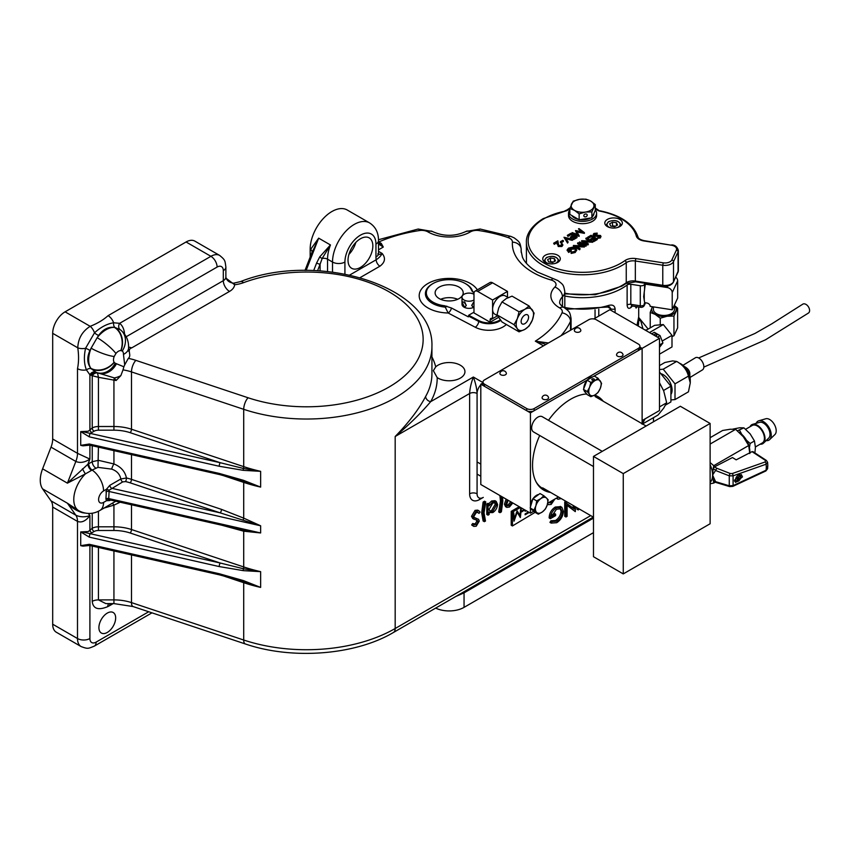 <?xml version="1.0" encoding="UTF-8"?>
<svg xmlns="http://www.w3.org/2000/svg" width="852" height="852" viewBox="0 0 852 852"><rect width="100%" height="100%" fill="white"/><g stroke="black" fill="none" stroke-linecap="round" stroke-linejoin="round"><path stroke-width="1.28" d="M473.978 294.281A7.018 4.058 0 0 0 466.321 293.407A7.018 4.058 0 0 0 461.997 297.146L461.997 304.313A7.018 4.058 0 0 0 464.052 307.178A7.018 4.058 0 0 0 473.978 307.178M459.09 287.113A14.037 8.105 0 0 0 443.785 285.356A14.037 8.105 0 0 0 435.116 292.854A14.037 8.105 0 0 0 439.227 298.583A14.037 8.105 0 0 0 454.531 300.341A14.037 8.105 0 0 0 463.2 292.854A14.037 8.105 0 0 0 459.09 287.113M457.662 299.297A14.037 8.105 0 0 0 440.654 299.297M437.193 377.606L433.359 370.684L435.734 366.85A15.794 9.116 0 0 1 460.325 365.21A15.794 9.116 0 0 1 464.947 371.664A15.794 9.116 0 0 1 455.202 380.088A15.794 9.116 0 0 1 437.992 378.107A15.794 9.116 0 0 1 437.193 377.606A130.739 75.487 180 0 1 430.654 401.686C421.122 412.943 409.29 424.552 395.179 436.501C408.896 422.4 419.046 409.045 425.649 396.436A125.478 72.441 0 0 0 431.932 373.804L431.932 346.583A125.478 72.441 180 0 1 243.715 409.322L243.715 466.64A125.478 72.441 0 0 0 260.637 471.337L243.374 470.347L219.22 466.257A2.631 0.788 -77.2 0 1 220.178 462.7L243.363 468.44L260.637 471.337L260.637 487.099L240.115 480.177L219.603 474.575A2.631 0.788 -77.2 0 1 219.22 473.424L243.374 480.283L260.637 487.099A125.478 72.441 180 0 1 243.715 482.402L243.715 518.133L260.637 525.79L220.178 512.851A2.631 1.076 108.4 0 0 221.499 509.379L243.715 518.133A2.631 0.82 115.8 0 1 243.097 519.901M360.428 267.421A17.551 10.128 120 0 0 371.898 251.947A17.551 10.128 120 0 0 369.204 237.889A17.551 10.128 120 0 0 360.428 238.762A17.551 10.128 120 0 0 348.969 254.226A17.551 10.128 120 0 0 351.652 268.284A17.551 10.128 120 0 0 360.428 267.421M348.915 254.418A17.551 10.128 120 0 0 355.817 242.447M107.277 632.45A11.843 6.837 120 0 0 115.02 622.013A11.843 6.837 120 0 0 113.209 612.513A11.843 6.837 120 0 0 107.277 613.099A11.843 6.837 120 0 0 99.546 623.536A11.843 6.837 120 0 0 101.356 633.036A11.843 6.837 120 0 0 107.277 632.45M219.22 466.257L89.311 436.852L80.716 431.613L88.31 431.229L92.229 427.992L92.229 375.721L91.196 375.253A29.831 17.221 -60 0 1 89.907 374.827L86.425 369.896C84.05 363.825 83.762 356.637 85.551 348.319L94.508 332.812C100.717 327.147 107.086 323.803 113.635 322.77A5.261 3.27 -77.8 0 0 115.02 327.509L114.402 327.392C108.279 326.646 103.017 329.33 98.63 335.443L97.16 337.69A24.57 14.186 -60 0 1 106.042 329.745A24.57 14.186 -60 0 1 114.402 327.392A17.551 13.76 93.2 0 1 120.835 350.566A7.018 4.058 120 0 0 118.449 351.237A7.018 4.058 120 0 0 115.915 353.505L114.189 356.509A7.018 4.058 120 0 0 114.104 362.238L115.212 363.25A7.082 4.09 120 0 0 115.51 363.357L123.87 366.786L124.701 364.848L123.455 354.421A7.082 4.09 120 0 0 122.273 351.024L120.835 350.566M506.333 324.484A20.182 11.651 180 0 1 475.278 327.253L448.163 313.003L444.574 305.751L451.496 308.019L468.355 316.869L468.675 315.251L478.93 320.65A14.761 8.52 0 0 0 500.145 319.841M473.989 293.216L471.507 290.202A22.812 13.174 0 0 0 465.288 283.535A22.812 13.174 0 0 0 433.029 283.535A22.812 13.174 0 0 0 433.029 302.162A22.812 13.174 0 0 0 444.574 305.751M465.959 283.918L465.288 283.535L465.959 283.918A23.75 13.717 0 0 1 472.658 291.608A5.261 1.299 -37.4 0 1 472.189 291.49M524.757 509.879L521.893 511.807L521.893 510.923L524.236 509.571M520.508 507.43L512.446 512.084L512.446 525.95L535.12 512.34M529.198 512.446L525.109 514.8L525.109 513.916L528.432 511.999M526.142 510.678L525.109 511.275L525.375 510.241M519.965 515.375L520.678 508.761L521.349 508.378L520.37 517.537L517.196 512.318L514.033 521.2L513.042 513.17L513.713 512.787L514.427 518.559L517.111 510.817L519.965 515.375L517.036 511.051M593.482 532.649L464.052 607.369A21.055 12.162 180 0 1 435.66 608.104M638.638 322.226A56.083 32.376 0 0 0 638.467 320.054M638.691 317.924L640.811 321.055L642.972 328.808M646.924 329.777L645.145 330.065M311.044 254.833A5.261 3.035 0 0 0 310.171 254.173L310.171 249.146A30.715 17.732 -60 0 1 323.579 218.24A30.715 17.732 -60 0 1 347.243 210.007L369.587 222.905C375.54 226.76 378.512 232.639 378.512 240.552A8.776 5.069 180 0 1 375.945 244.13A21.939 12.663 120 0 0 360.428 235.173A21.939 12.663 120 0 0 344.922 262.043L344.922 274.024M312.098 252.096A5.261 3.6 11.6 0 0 310.618 249.402L318.669 238.155L311.576 253.64M471.507 290.202L474.042 292.768M477.333 289.84A29.958 17.296 180 0 0 470.336 283.482A29.958 17.296 180 0 0 427.97 283.482A29.958 17.296 180 0 0 427.97 307.945A29.958 17.296 180 0 0 448.163 313.003A5.261 2.897 117.7 0 0 451.496 308.019M432.699 283.727A23.75 13.717 0 0 0 432.358 283.918A23.75 13.717 0 0 0 432.358 303.312A23.75 13.717 0 0 0 445.671 307.178A5.261 1.044 138.8 0 0 446.799 306.145M52.686 624.207L77.5 638.531A17.551 10.128 -60 0 0 81.132 646.572L56.317 632.237A17.551 10.128 -60 0 1 52.686 624.207L52.686 507.068A17.551 10.128 120 0 0 51.024 500.869L42.6 488.888A24.57 14.186 -60 0 1 42.6 468.824L51.024 447.13A17.551 10.128 120 0 0 52.686 439.004L52.686 333.324A17.551 10.128 -60 0 1 65.093 311.832L186.077 241.979A17.551 10.128 -60 0 1 194.852 241.116L219.678 255.44A17.551 10.128 -60 0 0 210.902 256.314L186.077 241.979M95.743 372.154A17.551 14.282 -68.1 0 0 96.244 372.367L91.217 368.735A5.261 3.27 137.8 0 0 86.425 369.896A8.776 5.069 180 0 1 77.5 368.66C78.81 362.398 78.895 355.454 77.777 347.818C78.171 338.478 82.303 331.311 90.184 326.327C97.362 323.483 103.337 319.926 108.097 315.655L210.902 256.314A8.776 5.069 -120 0 1 217.1 267.059L119.642 323.323A5.261 4.281 -51.9 0 0 120.068 329.575M84.88 513.064L82.506 512.702C76.882 511.062 71.856 507.898 67.414 503.212L78.863 510.795A24.57 14.186 -60 0 1 85.434 473.872L67.414 483.159L87.916 464.223A5.261 2.929 -121.7 0 0 91.484 470.421L85.434 473.872A5.261 0.724 -118.8 0 1 82.506 468.781M464.052 607.369L464.052 592.854L455.735 596.506M378.512 241.819L381.281 243.406L383.293 247.048L378.512 244.013M378.554 254.194A8.776 5.069 120 0 0 382.143 253.449C385.828 258.081 385.083 262.331 379.917 266.197A5.261 3.035 60 0 1 376.19 259.753C379.065 257.858 381.046 255.76 382.143 253.449L378.512 251.351M502.542 497.046L502.818 500.987L501.381 511.85L499.954 512.68L498.708 511.967L500.465 501.093L499.9 495.523M507.015 505.215L508.25 504.81L510.71 501.775M512.808 502.978L509.432 507.025L506.802 507.377L505.566 506.663L504.437 504.214L506.141 499.123M551.18 523.096L552.139 521.499L556.793 521.2C560.073 519.028 561.915 515.961 562.32 512.009L560.776 508.74L556.441 509.283L551.5 516.536L555.632 514.15L555.632 515.62L550.381 518.655C550.552 513.969 552.607 510.337 556.537 507.76L561.905 507.355L563.428 511.306C563.044 516.205 560.818 519.997 556.761 522.691L551.18 523.096L549.945 522.382L550.893 520.785L555.557 520.487C558.837 518.304 560.669 515.247 561.074 511.296L560.115 508.474M551.872 514.896L554.396 513.437L555.632 514.15M550.381 518.655L549.146 517.931C549.316 513.255 551.361 509.624 555.291 507.036L560.669 506.642M573.172 508.058L573.172 505.481M575.526 506.844L575.292 511.626L567.091 505.353M575.292 511.626L567.091 505.076L567.091 516.355L565.973 517.004L564.738 516.28L564.738 501.956L574.408 509.049L574.408 506.195M579.339 509.049L578.231 509.922L576.985 509.208L576.985 507.685M488.026 515.162L486.78 514.448L486.78 503.969L487.898 503.33L489.133 504.043L489.133 505.854L492.839 501.721L496.194 501.391L497.568 504.448C497.27 507.92 495.683 510.636 492.807 512.584L489.133 512.584L489.133 514.523L488.026 515.162L488.026 504.693L489.133 504.043M488.686 503.788L491.593 501.008L494.959 500.678L496.194 501.391M483.116 520.966L481.689 512.904L483.116 502.041L484.554 501.221L485.789 501.935L484.042 512.798L485.48 521.041L484.362 521.68L483.116 520.966M479.016 513.383L478.11 512.478L476.289 512.563L473.861 516.397L474.308 517.547L478.579 519.315L479.271 521.094L476.215 526.206L473.776 526.387L472.903 525.684L473.914 524.225L476.343 524.662L478.153 521.797L477.344 520.423L472.775 518.612L471.507 516.301L475.054 510.38L477.684 510.124L478.92 510.838L480.07 512.052L479.016 513.383L477.461 512.265M474.798 517.899L478.579 519.315M473.776 526.387L471.667 524.97L472.668 523.511L475.096 523.948L476.918 521.083L476.098 519.699M561.202 498.58L557.985 499.272L556.335 498.207M519.273 506.706L511.211 511.36L511.211 525.237L512.446 525.95M114.2 362.388A17.551 13.866 -35.8 0 1 91.217 368.735L90.813 368.256A24.57 14.186 -60 0 1 91.111 348.18L89.897 350.566C86.797 357.414 87.106 363.303 90.813 368.256A17.551 13.76 -33.2 0 0 114.104 362.238M109.152 490.198L106.457 489.272L109.812 485.342A2.631 1.523 60 0 0 111.665 488.281L220.178 512.851L130.164 482.839A32.461 18.744 0 0 0 125.521 481.572L122.688 481.912L109.152 490.198L108.736 498.558L109.897 499.89L239.242 529.177L260.637 532.958L243.715 531.201L221.499 525.141M52.686 439.004L77.5 453.328L89.907 459.09L87.916 464.223A29.767 17.189 -60 0 1 88.672 463.776L92.229 461.72L98.427 460.325L113.934 463.946C120.877 466.758 125.052 471.444 126.458 477.993A35.102 20.267 180 0 1 131.485 479.378L131.485 454.627M120.175 502.222L113.934 505.14A5.261 1.427 66.5 0 0 112.198 503.362M128.599 347.062L131.772 347.85C126.224 349.629 132.22 355.188 128.332 358.373L124.701 364.848M116.117 380.503L98.427 377.308L98.427 426.511L113.934 426.511A35.102 20.267 180 0 1 131.485 429.227L131.485 371.909A35.102 20.267 0 0 0 123.007 369.885L120.856 375.625L116.117 380.503L114.317 377.905L98.204 373.027M51.024 500.869L75.839 515.194C80.077 517.153 84.774 517.302 89.907 515.641C85.775 521.041 81.632 522.968 77.5 521.403L52.686 507.068M124.573 334.08A29.831 17.221 -60 0 0 119.642 323.323L113.635 322.77A8.776 5.069 -120 0 0 108.097 315.655M98.63 335.443A5.261 1.96 -144.8 0 1 94.508 332.812A8.776 4.271 -113.2 0 0 90.184 326.327L65.093 311.832M89.897 350.566A5.261 1.96 -155.2 0 0 85.551 348.319A8.776 4.271 173.2 0 1 77.777 347.818L52.686 333.324M89.907 445.213L89.907 459.09C84.774 462.455 80.077 463.243 75.839 461.454L51.024 447.13M89.907 445.095L82.974 445.841L80.716 445.351L89.311 444.009L219.22 473.424M80.716 431.613L80.716 445.351M219.22 566.569A2.631 0.788 -77.2 0 1 220.178 563.002L243.363 568.742L260.637 571.649L243.374 570.648L219.22 566.569L89.311 537.154L80.716 531.914L88.31 531.542L92.229 528.304L92.229 513.213M89.907 545.397L82.974 546.143L80.716 545.663L89.311 544.311L219.22 573.726L243.374 580.585L260.637 587.411L240.115 580.478L219.603 574.887A2.631 0.788 -77.2 0 1 219.22 573.726M80.716 531.914L80.716 545.663M128.332 358.373A43.878 25.326 180 0 1 135.873 360.364L248.102 397.767A116.703 67.383 0 0 0 396.979 381.941A116.703 67.383 0 0 0 393.539 294.568A116.703 67.383 0 0 0 243.576 282.651A26.327 15.198 180 0 1 234.63 284.749L226.185 278.327C227.484 281.107 229.955 282.726 233.608 283.194L233.608 283.194A8.776 1.427 83.3 0 1 234.63 284.749A17.551 10.128 180 0 1 229.518 291.416L131.772 347.85M98.427 547.442L98.427 599.893L105.85 603.599L113.934 603.599L113.934 599.893A35.102 20.267 180 0 1 131.485 602.609L131.485 554.929M469.633 493.809A5.261 3.035 180 0 1 477.077 493.809A8.776 5.069 -60 0 0 478.899 497.834A8.776 5.069 -60 0 0 483.286 497.398L479.559 499.549A14.037 8.105 -60 0 1 469.633 493.809L469.633 393.507C469.867 388.597 471.113 383.102 473.35 377.031C475.597 383.102 476.843 388.597 477.077 393.507A8.776 5.069 -60 0 1 480.805 384.795M546.036 344.378L535.322 341.162L548.475 342.973M482.977 382.591L473.35 377.031L430.654 401.686A5.261 4.079 29.7 0 1 425.649 396.436M319.734 256.857L330.459 244.961L322.173 258.444L320.096 264.205A2.631 0.554 -158.8 0 1 316.625 262.98L319.734 256.857A2.631 0.916 -146.7 0 0 322.173 258.444A5.261 3.035 180 0 1 327.551 259.178L327.551 271.49M638.169 326.039A56.083 32.376 0 0 0 638.638 321.864A56.083 32.376 0 0 0 638.521 319.724L638.585 320.171M638.18 326.039L638.521 319.681M640.811 321.055A5.261 4.643 -20.6 0 1 638.574 319.276M82.974 431.762L220.178 462.7L130.164 432.688A32.461 18.744 0 0 0 113.934 430.185L98.427 430.185A6.145 3.546 0 0 0 94.082 431.218L91.771 432.56A2.631 1.523 -120 0 1 89.907 429.333L89.907 374.827A5.261 4.281 111.9 0 1 95.531 372.068M91.196 375.253A5.261 4.249 104.5 0 1 95.914 372.239M114.189 356.509A17.551 3.536 21.6 0 1 91.111 348.18L97.16 337.69A17.551 3.536 38.4 0 1 115.915 353.505M121.016 350.577A17.551 13.866 95.8 0 0 115.02 327.509L120.249 329.713A17.551 14.282 128.1 0 1 120.686 330.043L120.686 330.043A17.551 14.282 128.1 0 1 122.273 351.024M123.87 366.786L123.007 369.885M92.229 375.721L98.427 377.308L97.543 372.974A5.261 4.292 125.4 0 0 92.229 375.721M120.856 375.625A17.551 13.877 -36 0 1 114.317 377.905A8.776 0.543 -84.9 0 0 113.934 380.343L113.934 430.185M110.014 603.599A8.776 5.069 -120 0 0 109.727 605.602L107.725 606.656C98.225 610.543 93.06 608.786 92.229 601.374L92.229 546.036M122.688 481.912A2.631 1.523 60 0 1 120.846 478.973C119.844 474.159 116.788 470.879 111.687 469.122L97.98 467.365L92.101 470.048A24.516 14.154 120 0 0 91.484 470.421M110.025 499.922A2.631 1.523 -120 0 0 109.812 500.539L106.457 500.742L105.914 498.899L106.457 489.272L103.561 490.944A7.018 4.058 120 0 0 98.598 499.549A7.018 4.058 120 0 0 103.561 502.414A17.551 10.128 60 0 1 99.929 510.444L115.787 501.221M98.427 447.14L97.98 467.365M113.934 450.655L113.934 463.946A5.261 1.427 -66.5 0 0 111.687 469.122M109.812 485.342L120.846 478.973L126.458 477.993A2.631 0.767 102.4 0 1 125.521 481.572M98.491 373.123A17.551 14.25 -70.5 0 0 116.479 363.655M82.974 532.063L220.178 563.002L130.164 533.001A32.461 18.744 0 0 0 113.934 530.487L98.427 530.487A6.145 3.546 0 0 0 94.082 531.52L91.771 532.862A11.406 6.582 180 0 1 90.28 533.586A2.631 0.788 -77.2 0 0 89.311 537.154M89.311 544.311A2.631 0.788 -77.2 0 0 89.694 545.472L82.974 546.143M89.311 444.009A2.631 0.788 -77.2 0 0 89.694 445.159L82.974 445.841M89.311 436.852A2.631 0.788 -77.2 0 1 90.28 433.285A11.406 6.582 180 0 0 91.771 432.56M109.152 499.506A2.631 2.098 -38.5 0 0 106.457 500.742L103.561 502.414M378.512 249.817L383.293 247.048L378.512 242.053M419.482 230.551A8.776 1.821 81.4 0 0 418.162 229.039L432.369 231.478A8.776 5.091 120.3 0 0 432.369 231.478L432.454 231.52C443.647 236.6 454.808 236.59 465.938 231.478L480.145 229.039L510.891 236.409L514.246 237.91C519.518 242.032 519.965 241.851 521.2 249.093A17.551 10.128 180 0 1 521.179 249.508A61.419 35.464 0 0 0 521.136 250.935L522.414 257.07C524.012 261.074 527.441 265.057 532.702 269.008L537.303 272.001L557.858 280.542C563.161 284.685 563.587 284.504 564.812 291.725A17.551 10.128 180 0 1 562.458 296.794A21.055 12.162 0 0 0 559.636 302.875C559.711 304.068 561.159 305.602 563.992 307.465L564.067 307.508A8.776 5.037 119.7 0 0 564.067 307.508L564.13 307.54C569.487 311.757 569.828 311.459 571.085 318.723A17.551 10.128 180 0 1 570.51 321.3A8.776 6.933 -155.5 0 0 562.022 312.844A8.776 5.069 0 0 0 559.743 307.977A8.776 5.069 0 0 0 559.711 307.955A29.831 17.221 180 0 1 559.604 307.892A29.831 17.221 180 0 1 554.865 287.092A8.776 5.069 0 0 0 553.47 280.979A8.776 5.069 0 0 0 551.191 280.031A70.194 40.523 180 0 1 532.915 272.427A70.194 40.523 180 0 1 512.414 242.138A8.776 5.069 0 0 0 509.858 238.347A8.776 5.069 0 0 0 508.08 237.559A116.703 67.383 0 0 0 478.835 230.551A8.776 5.069 0 0 0 470.368 231.893A29.831 17.221 180 0 1 428.066 231.957A29.831 17.221 180 0 1 427.949 231.893A8.776 5.069 0 0 0 427.917 231.872A8.776 5.069 0 0 0 419.482 230.551A116.703 67.383 0 0 0 378.789 241.968A2.631 1.523 -60 0 1 378.544 242.085M381.281 243.406A2.631 1.523 -60 0 1 380.162 243.619M310.171 257.07L310.171 249.146M578.231 509.922L578.231 508.399M565.973 517.004L565.973 502.669L564.738 501.956M556.537 507.76L555.291 507.036M560.265 506.376L561.905 507.355M562.32 512.009L561.074 511.296M556.793 521.2L555.557 520.487M552.139 521.499L550.893 520.785M508.133 500.273L506.791 504.171L507.515 505.737L509.485 505.524L508.25 504.81M509.485 505.524L511.956 502.488M506.802 507.377L505.683 504.927L504.437 504.214M505.683 504.927L507.377 499.847M499.954 512.68L501.7 501.817L500.465 501.093M501.7 501.817L501.146 496.247M488.43 512.276L489.133 512.584M492.786 511.306L496.45 505.076L495.374 502.765L492.797 503.031L489.133 509.262L490.166 511.605L492.786 511.306L491.551 510.593L495.214 504.352L494.682 502.542M492.839 501.721L491.593 501.008M488.026 504.693L486.78 503.969M489.623 511.115L491.551 510.593M496.45 505.076L495.214 504.352M484.362 521.68L482.935 513.618L481.689 512.904M482.935 513.618L484.362 502.765L483.116 502.041M484.362 502.765L485.789 501.935M474.01 519.337L472.753 517.015L476.289 511.093L475.054 510.38M476.289 511.093L478.92 510.838M472.753 517.015L471.507 516.301M478.153 521.797L476.918 521.083M476.343 524.662L475.096 523.948M473.914 524.225L474.66 524.789M472.903 525.684L471.667 524.97M558.23 497.11L559.913 497.824M557.985 499.272L557.101 497.76M554.822 499.08L551.169 504.427L548.518 504.682L547.612 503.67M551.127 502.978L548.741 502.595L551.127 502.978L553.544 499.815M549.891 502.254L551.052 501.253M512.446 512.084L511.211 511.36M477.077 493.809L477.077 393.507A5.261 3.035 180 0 0 469.633 393.507L395.179 436.501L395.179 628.51L590.713 515.609M473.978 312.194L468.675 315.251M528.581 512.084L525.109 514.086M524.14 509.634L524.757 510.156M524.14 509.794L521.893 511.093M519.944 515.364L519.784 516.77M514.31 518.485L513.862 519.784M513.181 513.096L514.427 518.559M645.528 283.365A17.551 3.706 98.8 0 0 644.581 289.52L643.675 296.677L644.581 302.013A17.551 3.706 98.8 0 0 645.028 303.387L644.091 303.983M615.091 312.705L615.091 308.893C614.654 305.527 612.46 304.388 608.52 305.474A3.514 1.321 73.2 0 1 607.913 307.039L609.574 306.901L610.575 308.669L607.817 307.071M564.812 296.027A56.157 32.419 0 0 0 622.269 288.189A56.157 32.419 0 0 0 627.125 284.994A3.514 2.023 180 0 1 630.821 284.27L640.278 285.74A3.514 2.023 180 0 0 643.675 285.207A3.514 2.023 180 0 0 644.581 284.302L645.049 283.29M640.651 307.306L632.248 306.006L630.821 304.334L640.278 305.793A3.514 0.745 98.8 0 0 640.651 307.306A3.514 3.514 0 0 0 644.368 305.314L645.081 303.781M640.278 285.74L640.278 305.793A3.514 2.023 0 0 0 643.675 305.272A3.514 2.023 0 0 0 644.581 304.366A3.514 2.769 24.9 0 1 644.368 305.314M630.821 284.27L630.821 304.334A3.514 2.023 180 0 0 627.125 305.059C627.455 308.36 628.755 309.148 631.023 307.444A3.514 2.471 45.4 0 1 631.481 306.07M637.03 306.752L636.071 308.073L635.507 306.507M674.454 304.973L674.454 309.382A10.533 6.081 180 0 1 674.092 310.948A10.533 6.081 180 0 1 662.547 315.41A10.533 6.081 180 0 1 653.388 309.382L653.388 306.88M674.454 305.73A12.279 7.093 180 0 1 675.785 311.214A12.279 7.093 180 0 1 667.105 316.23A12.279 7.093 180 0 1 655.241 314.399L660.247 318.19L667.105 316.23L673.953 316.06L677.628 308.158L674.454 305.559M652.451 306.731L652.057 307.54A12.279 7.093 180 0 1 652.515 306.741M652.057 307.54A12.279 7.093 0 0 0 655.241 314.399L650.225 312.396L652.057 307.54M644.762 302.673L646.785 302.993A3.514 2.769 24.9 0 1 650.183 306.379L672.217 309.787L677.67 298.051L677.67 280.851L672.217 292.598A5.261 4.153 -155.1 0 0 667.127 287.507L667.872 285.921M672.217 309.787L672.217 292.598M645.379 284.142L667.127 287.507M644.25 300.713L644.25 291.757M675.742 277.188A5.261 4.153 24.9 0 1 677.67 280.851M677.628 308.158L677.628 327.86L673.953 335.763L672.121 336.455M660.247 324.665L660.247 318.19M673.953 335.763L673.953 316.06M650.225 327.882L650.225 312.396M616.465 222.766L617.519 225.035L614.633 226.707L610.703 226.089L609.649 223.82L612.524 222.159L616.465 222.766L616.465 225.652M615.495 226.206L611.661 226.238M612.524 225.737L612.524 222.159M615.389 226.259A3.525 2.034 0 0 0 614.494 226.046A3.525 2.034 0 0 0 611.779 226.259M554.418 258.593L555.472 260.861L552.586 262.522L548.656 261.915L547.602 259.647L550.477 257.986L554.418 258.593L554.418 261.468M553.459 262.022L549.615 262.065M550.477 261.564L550.477 257.986M553.342 262.086A3.525 2.034 0 0 0 552.447 261.862A3.525 2.034 0 0 0 549.732 262.086M619.787 226.579A8.776 5.069 0 0 0 622.354 223A8.776 5.069 0 0 0 616.933 218.314A8.776 5.069 0 0 0 607.38 219.411A8.776 5.069 0 0 0 604.803 223A8.776 5.069 0 0 0 610.224 227.676A8.776 5.069 0 0 0 619.787 226.579M557.74 262.405A8.776 5.069 0 0 0 560.307 258.816A8.776 5.069 0 0 0 554.886 254.141A8.776 5.069 0 0 0 545.333 255.238A8.776 5.069 0 0 0 542.756 258.816A8.776 5.069 0 0 0 548.177 263.502A8.776 5.069 0 0 0 557.74 262.405M584.397 232.649L576.666 231.233L579.115 235.695L572.086 232.585L577.709 234.492L575.611 230.551L582.331 231.84L578.455 228.911L579.009 228.592L584.397 232.649L584.397 233.363L577.123 232.032M579.2 235.642L579.115 236.409L572.086 233.299L572.086 232.585M577.155 234.257L575.483 230.626M581.053 231.595L578.455 228.911M577.017 237.623L573.524 239.636L572.885 238.56L575.824 236.856L573.918 235.759L573.918 236.473L570.978 238.166L570.339 237.09L573.279 235.386L570.893 234.012L570.893 234.726L567.954 236.419L567.315 235.344L570.819 233.32L577.017 236.899L577.017 237.623M575.207 237.218L573.918 236.473M572.661 235.748L570.893 234.726M572.885 239.295L565.334 238.006L568.156 242.021L567.56 242.362L563.981 237.271L572.885 239.295L572.288 240.349L565.93 238.858M568.156 242.021L567.56 243.086L563.981 237.271M563.417 241.435L561.031 242.809L560.392 242.437L560.392 241.723L562.789 240.349L563.417 241.435M561.851 244.95L561.351 243.747L561.905 243.427L562.799 244.641L561.958 246.505L558.23 246.516L557.155 242.66L554.269 244.322L553.64 243.235L557.847 240.807L558.742 245.451L561.34 245.397L561.351 243.747L561.34 245.397M562.725 244.993L561.958 246.505M597.199 233.118L594.589 233.789L594.43 235.099L600.522 235.493L600.436 237.218L597.731 237.559L599.861 236.813L599.989 235.834L593.865 235.418L593.205 234.47L593.961 233.427L597.199 233.118L596.986 234.321L594.589 234.513L594.43 235.823M601.022 236.675L600.522 235.493M600.522 236.217L600.436 237.932L597.731 238.283L597.731 237.559M599.861 237.527L599.989 236.547L593.865 236.132L593.269 234.822M597.273 239.572L593.769 241.595L593.141 240.509L596.081 238.816L594.174 237.708L594.174 238.422L591.224 240.126L590.596 239.039L593.535 237.346L591.15 235.961L591.15 236.686L588.21 238.379L587.571 237.293L591.075 235.28L597.273 238.858L597.273 239.572M595.463 239.167L594.174 238.422M592.917 237.697L591.15 236.686M592.662 241.521L583.567 241.137L588.444 243.96L587.891 244.279L581.682 240.701L590.777 241.073L585.899 238.262L586.453 237.942L592.662 241.521L592.662 242.234L584.919 241.925M588.444 243.96L587.891 244.993L581.682 241.414L581.682 240.701M589.414 241.01L585.899 238.975L585.899 238.262M586.293 245.909L585.739 246.239L579.541 242.65L579.541 241.936L586.293 245.195L586.293 245.909M584.387 246.303L575.292 245.909L580.169 248.731L579.616 249.05L573.407 245.472L582.502 245.855L577.624 243.033L578.188 242.713L584.387 246.303L584.387 247.016L576.644 246.697M580.169 248.731L579.616 249.774L573.407 246.185L573.407 245.472M581.139 245.781L577.624 243.757L577.624 243.033M576.57 250.243L575.164 252.522L571.159 253.427L571.181 252.181L574.546 251.425L575.739 249.806L574.706 248.337L574.706 249.05L569.115 249.221L568.018 250.36M575.686 250.147L574.706 249.05M574.706 248.337L569.115 248.496L567.964 250.009L568.561 251.031L570.627 249.838L571.266 250.914L568.635 252.437L567.208 250.211M571.266 250.2L568.635 251.713L567.155 249.86L568.529 248.102L572.395 247.229L575.238 247.996L576.612 249.881L575.164 252.522M575.164 251.809L571.159 252.714M568.635 251.713L568.635 252.437M569.115 248.496L569.115 249.221M579.616 249.05L579.616 249.774M584.27 246.366L584.27 247.08M586.293 245.195L585.739 246.239M585.739 245.514L579.541 241.936M587.891 244.279L587.891 244.993M592.545 241.585L592.545 242.309M591.15 235.961L588.21 237.665L588.21 238.379M588.21 237.665L587.571 237.293M594.174 237.708L591.224 239.412L591.224 240.126M591.224 239.412L590.596 239.039M597.273 238.858L593.769 240.882L593.769 241.595M593.769 240.882L593.141 240.509M593.865 235.418L593.865 236.132M597.327 235.727L597.327 236.451M598.775 235.61L598.775 236.323M600.436 237.218L600.436 237.932M594.43 235.099L594.589 234.513M596.986 233.608L596.986 234.321M561.958 245.781L558.23 245.802L557.155 241.936L554.269 243.608L554.269 244.322M554.269 243.608L553.64 243.235M557.155 241.936L557.155 242.66M558.23 245.802L558.23 246.516M563.417 240.711L561.031 242.096L561.031 242.809M561.031 242.096L560.392 241.723M567.56 242.362L567.56 243.086M572.288 239.636L572.288 240.349M570.893 234.012L567.954 235.706L567.954 236.419M567.954 235.706L567.315 235.344M573.918 235.759L570.978 237.452L570.978 238.166M570.978 237.452L570.339 237.09M577.017 236.899L573.524 238.922L573.524 239.636M573.524 238.922L572.885 238.56M579.115 235.695L579.115 236.409M584.312 232.692L584.312 233.405M569.839 209.858A14.037 8.105 0 0 0 568.518 213.288L568.518 215.577A14.037 8.105 0 0 0 572.629 221.307A14.037 8.105 0 0 0 587.933 223.064A14.037 8.105 0 0 0 596.592 215.577L596.592 213.288A14.037 8.105 0 0 0 595.282 209.858M568.518 213.288A14.037 8.105 0 0 0 572.629 219.017A14.037 8.105 0 0 0 587.933 220.774A14.037 8.105 0 0 0 596.592 213.288M587.209 215.162A1.757 1.385 155.1 0 0 583.812 215.684A1.757 1.385 155.1 0 0 587.209 215.162M593.961 213.288A11.406 6.582 180 0 1 592.438 216.568M590.489 218.016A11.406 6.582 180 0 1 579.775 219.678M578.625 219.465A11.406 6.582 180 0 1 574.493 217.942A11.406 6.582 180 0 1 571.852 215.556M595.282 204.555L595.282 210.455L591.874 217.803L579.147 219.773L569.839 214.395L569.839 208.495L574.493 210.348A11.406 6.582 180 0 1 571.543 203.99A11.406 6.582 180 0 1 579.605 199.325A11.406 6.582 180 0 1 590.628 201.029A11.406 6.582 180 0 1 593.578 207.398A11.406 6.582 180 0 1 585.505 212.052L591.874 211.903L595.282 204.555L590.628 201.029L585.963 199.176L579.605 199.325L573.247 201.147L569.839 208.495M574.493 210.348A11.406 6.582 0 0 0 585.505 212.052L579.147 213.873L574.493 210.348M579.147 219.773L579.147 213.873M591.874 217.803L591.874 211.903M473.978 306.464L472.477 306.486L471.752 305.176L473.978 302.162M464.052 302.162L466.268 305.176L465.543 306.486L464.052 306.464L462.551 303.024L462.913 301.928L464.052 302.162M471.784 305.527L473.329 302.609M464.67 301.81L466.236 305.527M461.997 297.146A7.018 4.058 0 0 0 464.052 300.01A7.018 4.058 0 0 0 473.978 300.01M524.853 323.653A5.261 3.035 120 0 0 528.293 319.021A5.261 3.035 120 0 0 527.484 314.803A5.261 3.035 120 0 0 524.853 315.059A5.261 3.035 120 0 0 521.413 319.702A5.261 3.035 120 0 0 522.223 323.92A5.261 3.035 120 0 0 524.853 323.653M508.197 297.582L505.3 295.91A10.533 6.081 120 0 0 500.039 296.432A10.533 6.081 120 0 0 492.594 309.329A10.533 6.081 120 0 0 494.767 314.143L497.312 315.623M498.367 317.455L490.113 322.226L490.113 320.075L497.43 315.847L492.594 318.637L492.594 300.01L507.483 291.416L507.483 297.167M507.483 291.416L492.594 282.821L477.695 291.416A5.261 3.035 -120 0 0 475.065 291.16A5.261 3.035 -120 0 0 473.978 293.567L473.978 312.908L490.113 322.226M492.594 300.01L477.695 291.416M490.113 320.075A3.514 2.023 60 0 1 490.837 318.467A3.514 2.023 60 0 1 492.594 318.637M475.065 291.16L489.953 282.555A5.261 3.035 60 0 1 492.594 282.821M506.237 298.583L512.031 296.134L529.092 305.985L524.853 309.329A12.279 7.093 120 0 0 517.334 318.691A12.279 7.093 120 0 0 517.334 328.712L519.06 331.833L524.853 329.383A12.279 7.093 -60 0 1 517.334 328.712L514.044 324.697L496.982 314.846L498.718 307.934L501.998 301.928L506.237 298.583M519.06 331.833L501.998 321.981L496.982 314.846M529.092 305.985L534.108 313.121L532.372 320.032L529.092 326.05L524.853 329.383A12.279 7.093 120 0 0 532.372 320.032A12.279 7.093 120 0 0 532.372 310A12.279 7.093 120 0 0 524.853 309.329L519.06 311.779L517.334 318.691L514.044 324.697M519.06 311.779L501.998 301.928M603.216 401.239A54.049 31.204 120 0 0 597.795 396.489A54.049 31.204 120 0 0 594.717 395.083M586.677 393.986A54.049 31.204 120 0 0 548.486 420.302M539.71 435.51A54.049 31.204 120 0 0 532.543 465.373A54.049 31.204 120 0 0 543.746 490.113A54.049 31.204 120 0 0 550.562 492.435M482.977 382.942L480.805 384.199L480.805 484.5L530.434 513.16L533.725 511.264M547.719 503.181L558.454 496.982M583.46 389.407L587.252 391.59L589.595 387.298A8.776 5.069 -60 0 1 594.962 380.61L590.83 382.367L589.595 387.298A8.776 5.069 120 0 0 589.595 394.465L590.83 396.691L587.039 394.508L583.46 389.407L587.039 380.173L530.434 412.858L530.434 507.015M530.434 508.207L530.434 513.16M530.434 412.858L480.805 384.199M642.12 423.71L642.12 348.372L594.206 376.041L597.997 378.224L594.962 380.61A8.776 5.069 -60 0 1 600.341 381.089A8.776 5.069 -60 0 1 600.341 388.256A8.776 5.069 -60 0 1 594.962 394.945A8.776 5.069 -60 0 1 589.595 394.465L587.252 391.59M642.12 348.372L639.937 347.115L642.12 348.372L642.12 420.579L659.491 410.547L659.491 338.34L642.12 348.372M710.121 423.455L680.343 406.266L593.482 456.416L593.482 556.718L623.259 573.907L710.121 523.756L710.121 423.455L623.259 473.605L593.482 456.416M623.259 473.605L623.259 573.907M659.491 338.34L609.862 309.691L593.844 318.925M642.12 424.211L645.092 418.864A21.055 12.162 -120 0 1 642.12 421.378M642.557 423.966L658.074 415.009L663.708 408.119L666.669 402.772L659.491 406.915M659.491 382.729L663.708 390.93L666.669 402.772M659.491 365.593L664.869 362.494L672.59 360.907L676.658 361.44C682.931 364.912 686.861 369.8 688.448 376.105L690.269 382.91L690.269 380.045A13.163 7.604 -120 0 0 679.406 363.176M690.269 382.91L688.448 391.824L675.008 399.577L675.008 383.858L688.448 376.105M660.811 373.666A12.546 7.242 60 0 1 670.215 382.654A12.546 7.242 60 0 1 670.907 394.455M663.527 390.482L670.907 386.222L670.907 401.942L665.657 404.977M659.491 372.026L670.907 386.222M670.907 399.95L675.008 399.577M675.008 383.858L663.218 369.193L676.658 361.44M663.218 369.193L659.491 369.523M682.953 365.316L695.477 357.712A7.018 3.983 60.4 0 1 703.55 364.645A7.018 3.983 60.4 0 1 702.41 369.917L690.024 377.457M689.864 376.669L689.822 373.048C689.321 370.077 687.149 367.734 683.304 366.009M698.661 357.947L754.936 333.473L771.71 323.877L802.786 304.164A5.261 3.333 57.5 0 1 809.4 309.031A5.261 3.333 57.5 0 1 808.442 313.046L765.469 339.82L703.827 367.127M602.247 451.347L542.255 416.703A8.776 5.069 120 0 0 536.653 417.981A8.776 5.069 120 0 0 531.925 425.659A8.776 5.069 120 0 0 533.48 431.9L593.482 466.545M755.415 446.938L762.327 442.944A10.086 5.826 -120 0 0 763.871 434.861A10.086 5.826 -120 0 0 757.279 425.968A10.086 5.826 -120 0 0 752.231 425.467L745.649 429.27M760.176 444.18A10.97 6.337 -120 0 0 763.488 443.157L768.696 438.141A9.212 5.314 -120 0 0 769.313 430.622A9.212 5.314 -120 0 0 763.488 423.103A9.212 5.314 -120 0 0 759.579 422.347L752.625 424.349A10.97 6.337 -120 0 0 750.079 426.703M763.488 443.157A10.97 6.337 -120 0 0 764.212 434.2A10.97 6.337 -120 0 0 757.279 425.244A10.97 6.337 -120 0 0 752.625 424.349M766.172 440.58A10.97 6.337 -120 0 0 769.686 439.579L774.905 434.563A9.212 5.314 -120 0 0 775.512 427.044A9.212 5.314 -120 0 0 769.686 419.514A9.212 5.314 -120 0 0 765.778 418.769L758.834 420.771A10.97 6.337 -120 0 0 756.203 423.316M769.686 439.579A10.97 6.337 -120 0 0 770.421 430.622A10.97 6.337 -120 0 0 763.488 421.665A10.97 6.337 -120 0 0 758.834 420.771M732.816 429.12L739.6 427.779L743.924 427.853L737.417 430.782M743.924 427.853L750.143 433.87L754.478 440.974L750.154 443.466L746.48 440.25M741.73 434.318L739.611 430.345M754.478 440.974L755.415 447.46L754.893 452.923M749.419 447.694L750.154 443.466M739.27 432.422A15.794 9.116 60 0 1 749.835 451.4A15.794 9.116 60 0 1 749.803 452.284M742.475 476.886L735.659 482.456L734.488 480.155L741.304 474.575L742.475 476.886M710.121 482.445A18.424 10.639 -120 0 0 712.602 475.043A18.424 10.639 -120 0 0 710.121 464.777M714.455 481.082L713.177 480.688L715.701 481.955L712.602 475.043L715.701 470.229L713.177 468.738L712.602 475.043L713.774 483.052L710.121 483.766M713.177 468.738L714.455 466.875L716.841 468.27L715.701 470.229M710.121 462.572L713.774 465.682L713.177 468.707M749.835 453.552L748.674 445.532L743.317 436.757L735.638 429.323L730.292 429.238L722.613 430.484L710.121 437.694M715.361 482.136L713.774 483.052M748.674 445.532L713.774 465.682M716.841 468.27L730.26 473.52L732.177 473.574L765.213 461.933L765.501 460.442L752.039 451.645L736.181 459.846L732.464 457.556L714.455 466.875M735.638 429.323L710.121 444.052M715.531 481.646L729.259 485.789L733.093 485.608L766.118 470.208L766.321 467.12L766.118 464.202L733.093 475.842L729.259 475.831L715.531 470.464M752.039 451.645L753.2 452.21M732.177 473.574A1.757 0.884 70.6 0 1 733.093 475.842L733.093 485.608A1.757 0.767 65 0 1 732.816 486.375L765.841 470.975A1.757 0.767 65 0 0 766.118 470.208L767.599 468.77L767.801 465.469L767.599 462.285L766.118 464.202A1.757 0.884 70.6 0 0 765.213 461.933M767.599 468.77L765.841 470.975M730.26 473.52A1.757 0.692 111.3 0 0 729.259 475.831L729.259 485.789A1.757 0.788 106.8 0 0 729.653 486.598L732.816 486.375M752.88 451.613L766.353 460.421A1.757 1.012 123.2 0 0 765.501 460.442M715.701 481.955L716.841 482.285L715.701 481.955M739.579 478.643L738.482 478.015L739.579 476.108L738.045 477.759L736.948 477.131L736.511 477.887L737.608 478.515L736.948 480.677L738.045 478.771L739.142 479.41L739.579 478.643L738.482 478.015M738.524 479.048L738.961 478.291M645.795 330.438L654.624 325.336L663.314 324.559L671.994 335.368L671.994 346.945L659.491 354.166M671.994 335.368L662.505 340.843M663.314 324.559L649.469 332.557M654.56 334.314A1.406 0.809 0 0 0 654.144 334.889A1.406 0.809 0 0 0 655.007 335.635A1.406 0.809 0 0 0 656.541 335.464A1.406 0.809 0 0 0 656.956 334.889A1.406 0.809 0 0 0 656.083 334.144A1.406 0.809 0 0 0 654.56 334.314M659.491 344.496L659.491 345.092M651.663 333.824L654.325 332.291L660.055 335.603L662.92 342.983L659.491 347.382M659.64 344.879L662.92 342.983M657.393 337.136L660.055 335.603M594.036 379.002A1.321 0.756 180 0 1 594.419 379.534A1.321 0.756 180 0 1 593.61 380.237A1.321 0.756 180 0 1 592.172 380.077A1.321 0.756 180 0 1 591.789 379.534A1.321 0.756 180 0 1 592.598 378.842A1.321 0.756 180 0 1 594.036 379.002M585.612 392.516L585.654 392.538A8.776 5.069 -60 0 1 585.612 392.516A8.776 5.069 -60 0 1 583.993 390.173M583.801 388.533A8.776 5.069 -60 0 1 584.632 384.433A8.776 5.069 -60 0 1 586.932 380.461M587.294 380.024A8.776 5.069 -60 0 1 592.704 376.903M482.977 382.047L482.977 384.199A5.261 3.035 0 0 0 484.522 386.35L526.717 410.707A5.261 3.035 0 0 0 534.161 410.707L638.393 350.523A5.261 3.035 0 0 0 639.937 348.372L639.937 346.221A5.261 3.035 0 0 0 638.393 344.08L596.208 319.713A5.261 3.035 0 0 0 588.764 319.713L484.522 379.896A5.261 3.035 0 0 0 482.977 382.047A5.261 3.035 0 0 0 484.522 384.199L526.717 408.555A5.261 3.035 0 0 0 534.161 408.555L638.393 348.372A5.261 3.035 0 0 0 639.937 346.221M590.83 396.691L594.962 394.945L597.997 392.559L600.341 388.256L601.576 383.325L597.997 378.224M587.039 380.173L590.83 382.367M506.344 373.144A3.248 1.874 180 0 1 504.629 375.114A3.248 1.874 180 0 1 500.838 374.773A3.248 1.874 180 0 1 499.932 373.144A3.333 3.333 0 0 1 506.344 373.144M548.528 397.501A3.248 1.874 180 0 1 546.814 399.471A3.248 1.874 180 0 1 543.033 399.13A3.248 1.874 180 0 1 542.128 397.501A3.333 3.333 0 0 1 548.528 397.501M580.798 330.15A3.248 1.874 180 0 1 579.083 332.131A3.248 1.874 180 0 1 575.302 331.79A3.248 1.874 180 0 1 574.386 330.15A3.333 3.333 0 0 1 580.798 330.15M622.982 354.517A3.248 1.874 180 0 1 621.268 356.487A3.248 1.874 180 0 1 617.487 356.147A3.248 1.874 180 0 1 616.582 354.517A3.333 3.333 0 0 1 622.982 354.517M530.487 506.855A8.776 5.069 -60 0 1 530.913 502.978A8.776 5.069 -60 0 1 532.83 498.952M533.096 498.58A8.776 5.069 -60 0 1 538.752 494.458M532.532 510.146A8.776 5.069 -60 0 1 532.255 510.007A8.776 5.069 -60 0 1 531.084 508.804M538.304 514.182L542.415 511.914L545.408 509.006L547.335 504.714A8.776 5.069 -60 0 1 542.415 511.914A8.776 5.069 -60 0 1 536.685 512.478L538.304 514.182L534.523 511.999L530.157 507.941L532.905 498.718L540.008 493.542L543.8 495.726L540.796 498.644A8.776 5.069 -60 0 1 546.526 498.079L543.8 495.726M535.876 505.843A8.776 5.069 -60 0 1 540.796 498.644L536.696 500.912L535.876 505.843L533.948 510.135L536.685 512.478A8.776 5.069 -60 0 1 535.876 505.843M547.335 504.714A8.776 5.069 120 0 0 546.526 498.079L548.156 499.783L547.335 504.714M530.157 507.941L533.948 510.135M532.905 498.718L536.696 500.912M332.514 272.054L332.514 262.043A30.715 17.732 -60 0 1 354.23 224.427A30.715 17.732 -60 0 1 369.587 222.905M562.458 306.475L562.458 296.794A8.776 6.198 -135 0 0 554.865 287.092M521.179 252.149L521.179 249.508A8.776 7.157 -176 0 0 512.414 242.138M432.369 231.478A8.776 5.091 120.3 0 0 427.949 231.893M344.922 262.043A8.776 5.069 0 0 1 332.514 262.043L327.551 259.178A30.715 17.732 120 0 1 330.459 244.961L318.669 238.155L306.145 270.425M42.6 468.824L67.414 483.159L75.839 461.454A17.551 10.128 -60 0 0 77.5 453.328L77.5 368.66M89.907 545.514L89.907 638.531A8.776 5.069 180 0 1 77.5 638.531L77.5 521.403A17.551 10.128 -60 0 0 75.839 515.194L67.414 503.212L42.6 488.888M593.482 518.122L464.052 592.854A8.776 5.069 -120 0 1 464.148 591.661M431.932 356.903A130.739 75.487 180 0 1 435.734 366.85M543.47 345.869L535.322 341.162A116.703 67.383 0 0 0 562.022 312.844M379.917 266.197L360.13 277.614M320.096 270.872L320.096 264.205L317.572 270.723M560.957 335.763A125.478 72.441 180 0 0 570.51 321.3L570.51 330.257M105.914 491.742A2.631 1.523 0 0 1 108.736 491.402L260.637 525.79L260.637 532.958L108.736 498.558A2.631 1.523 0 0 0 105.914 498.899M243.097 530.019A2.631 1.299 -79.6 0 1 243.715 531.201L243.715 566.942A125.478 72.441 0 0 0 260.637 571.649L260.637 587.411A125.478 72.441 180 0 1 243.715 582.704L243.715 640.022A125.478 72.441 0 0 0 395.179 628.51A8.776 5.069 -120 0 1 393.358 632.525L593.29 517.1M92.229 601.374A8.776 5.069 0 0 1 98.427 599.893L113.934 599.893L113.934 550.956M243.374 580.585L243.363 581.596A2.631 1.076 -71.6 0 1 243.715 582.704L221.722 575.366M113.934 603.599L133.093 606.549A8.776 3.578 -71.6 0 1 131.485 602.609L243.715 640.022A8.776 3.578 -71.6 0 0 245.323 643.952C291.895 659.959 355.039 655.241 393.358 632.525M89.907 638.531A8.776 5.069 120 0 0 96.116 642.12L148.717 611.747M113.188 603.599L109.727 605.602M95.658 467.993A5.261 3.035 -120 0 1 92.229 461.72L92.229 445.734M130.164 482.839A2.631 1.076 108.4 0 0 131.485 479.378L221.499 509.379M243.374 480.283L243.363 481.295A2.631 1.076 -71.6 0 1 243.715 482.402L221.722 475.065M98.427 511.243L98.427 526.813L113.934 526.813A35.102 20.267 180 0 1 131.485 529.529L131.485 504.778M113.934 530.487L113.934 505.14L104.04 508.069M130.164 533.001A2.631 1.076 -71.6 0 0 131.485 529.529L243.715 566.942A2.631 1.076 -71.6 0 1 243.363 568.742A2.631 1.022 -85.2 0 0 243.374 570.648M126.203 336.732L223.309 280.67L223.309 270.638A8.776 5.069 120 0 0 217.1 267.059M88.384 513.468L89.907 515.641L89.907 529.635A2.631 1.523 -120 0 0 91.771 532.862M130.164 432.688A2.631 1.076 -71.6 0 0 131.485 429.227L243.715 466.64A2.631 1.076 -71.6 0 1 243.363 468.44A2.631 1.022 -85.2 0 0 243.374 470.347M248.102 397.767A8.776 3.578 -71.6 0 0 243.715 409.322L131.485 371.909A8.776 3.578 -71.6 0 1 135.873 360.364M96.116 642.12A8.776 5.069 60 0 1 94.295 646.135C87.958 648.67 88.054 649.107 81.132 646.572M229.518 291.416A8.776 5.069 60 0 1 223.309 280.67A8.776 5.069 0 0 0 225.876 277.092L226.185 278.327M223.309 270.638A8.776 5.069 0 0 0 225.876 267.059L225.876 277.092M465.938 231.478A8.776 5.091 59.7 0 1 470.368 231.893M480.145 229.039A8.776 1.821 98.6 0 0 478.835 230.551M510.891 236.409A8.776 3.621 108.7 0 0 508.08 237.559M553.619 278.764A8.776 3.206 106.1 0 0 551.191 280.031M564.067 307.508A8.776 5.037 119.7 0 0 559.711 307.955M313.685 270.553L316.625 262.98M349.746 275.015L376.19 259.753A17.551 10.128 -60 0 1 375.945 257.027L375.945 244.13M233.608 283.194L240.53 281.586A8.776 3.855 69.7 0 1 243.576 282.651M94.082 431.218A2.631 1.523 -120 0 1 92.229 427.992A8.776 5.069 180 0 1 98.427 426.511L98.427 430.185M108.683 603.599A8.776 5.463 -115.7 0 0 107.725 606.656M94.082 531.52A2.631 1.523 -120 0 1 92.229 528.304A8.776 5.069 180 0 1 98.427 526.813L98.427 530.487M103.561 490.944A17.551 10.128 -120 0 0 92.101 470.048A5.261 3.035 -120 0 1 88.672 463.776M110.653 500.06L109.812 500.539M115.212 363.25A17.551 14.282 -68.1 0 1 96.244 372.367L98.725 373.187A17.551 14.143 -75.5 0 0 115.51 363.357M119.962 329.5L120.686 330.043C126.266 334.783 128.897 340.811 128.567 348.127L128.567 348.127A17.551 9.521 -177.2 0 1 123.455 354.421M378.512 240.552L378.512 253.449A8.776 5.069 180 0 1 375.945 257.027M476.545 518.538L475.299 517.824M479.559 499.549A5.261 3.035 60 0 1 479.793 498.175M475.278 327.253A5.261 2.897 117.7 0 0 478.771 321.46L468.515 316.06M500.635 320.427A14.995 8.658 180 0 1 478.771 321.46A5.261 2.897 117.7 0 1 478.93 320.65M564.812 307.497A56.157 32.419 0 0 0 608.52 305.474M644.581 302.013L644.581 304.366L645.028 303.387M644.581 284.302L644.581 289.52M610.575 310.107L610.575 308.669A3.514 2.023 180 0 0 615.091 308.893M598.786 309.212L598.786 316.081M627.125 305.059L627.125 284.994M632.376 306.028A56.157 32.419 180 0 1 631.023 307.444M636.806 325.24A56.157 32.419 0 0 0 638.712 316.848L638.712 307.008M595.047 318.233L595.047 309.798M621.033 225.663L621.033 225.141A7.455 4.303 180 0 1 620.97 225.727M617.125 227.633A6.582 3.802 0 0 0 618.232 227.111A6.582 3.802 0 0 0 618.232 221.744A6.582 3.802 0 0 0 608.924 221.744A6.582 3.802 0 0 0 610.032 227.633M606.187 225.727A7.455 4.303 180 0 1 606.123 225.141L606.123 225.663M558.997 261.489L558.997 260.968A7.455 4.303 180 0 1 558.923 261.553M555.078 263.449A6.582 3.802 0 0 0 556.186 262.938A6.582 3.802 0 0 0 556.186 257.57A6.582 3.802 0 0 0 546.877 257.57A6.582 3.802 0 0 0 547.985 263.449M544.14 261.553A7.455 4.303 180 0 1 544.077 260.968L544.077 261.489M564.812 293.163A56.157 32.419 0 0 0 622.269 285.324A56.157 32.419 0 0 0 626.252 282.768A8.776 5.069 180 0 1 626.87 282.374A8.776 5.069 180 0 1 635.347 281.053L635.539 281.81L662.952 286.059C667.883 286.634 671.365 285.345 673.41 282.193L678.362 270.616A8.776 5.069 0 0 1 678.064 271.926A1.757 1.385 24.9 0 1 677.958 272.406M526.398 262.405A56.157 32.419 0 0 0 526.419 263.343L526.398 242.341C526.067 237.346 528.528 227.601 543.214 218.613L565.281 211.126A54.4 31.407 0 0 0 544.087 218.698A54.4 31.407 0 0 0 544.087 263.119A54.4 31.407 0 0 0 621.023 263.119A54.4 31.407 0 0 0 624.889 260.637A10.533 6.081 180 0 1 625.634 260.158A10.533 6.081 180 0 1 635.805 258.582L635.347 261A8.776 5.069 0 0 0 626.87 262.31A8.776 5.069 0 0 0 626.252 262.704A56.157 32.419 180 0 1 622.269 265.27A56.157 32.419 180 0 1 561.063 272.299A56.157 32.419 180 0 1 526.398 242.341M595.282 208.016L598.274 210.039A1.757 1.193 130.7 0 0 597.135 209.933A17.551 10.128 0 0 0 595.282 208.602M635.805 258.582L663.229 262.831A7.018 4.058 0 0 0 671.823 259.966A1.757 1.385 24.9 0 1 673.517 261.66A8.776 5.069 180 0 1 671.248 263.928A8.776 5.069 180 0 1 662.771 265.238L662.771 285.303A8.776 5.069 0 0 0 671.248 283.993A8.776 5.069 0 0 0 673.517 281.714L678.064 271.926L678.064 251.872L673.517 261.66L673.517 281.714A1.757 1.385 24.9 0 1 673.41 282.193M624.889 260.637A1.757 1.118 54.4 0 1 626.252 262.704L626.252 282.768A1.757 1.118 54.4 0 1 625.911 283.556L621.907 286.134L595.218 294.717L564.812 293.887M671.823 259.966L676.36 250.179A7.018 4.058 0 0 0 671.397 245.216L643.984 240.967A10.533 6.081 180 0 1 636.306 236.036A54.4 31.407 0 0 0 599.829 211.126A5.261 3.035 180 0 1 597.135 209.933M569.839 208.602A17.551 10.128 0 0 0 567.986 209.933A5.261 3.035 180 0 1 565.281 211.126M663.229 262.831L662.771 265.238L635.347 261L635.347 281.053L662.771 285.303L662.952 286.059M678.362 270.616L678.362 250.563A8.776 5.069 180 0 1 678.064 251.872A1.757 1.385 24.9 0 0 676.36 250.179M570.02 207.909L566.836 210.039A1.757 1.193 49.3 0 1 567.986 209.933M598.274 210.039L599.829 211.126M638.031 237.314A1.757 1.416 164.8 0 0 636.306 236.036M600.17 210.838C620.874 215.236 633.483 223.959 637.999 237.016C638.393 238.603 640.47 239.827 644.25 240.669L643.984 240.967M644.25 240.669L671.397 245.216M557.261 243.789L557.261 244.513M740.526 476.832A3.514 2.023 120 0 0 738.045 475.395A3.514 2.023 120 0 0 735.564 479.697A3.514 2.023 120 0 0 738.045 481.135A3.514 2.023 120 0 0 740.526 476.832M767.801 465.469A3.514 2.023 180 0 1 766.321 467.12M734.733 481.423L735.233 481.71A4.388 2.535 -60 0 1 734.594 481.007M599.457 399.077A53.175 30.704 120 0 0 593.972 395.466M536.089 481.891A53.175 30.704 120 0 0 546.814 490.262M484.522 384.199L484.522 386.35M526.717 408.555L526.717 410.707M534.161 408.555L534.161 410.707M638.393 348.372L638.393 350.523M433.029 283.535L432.358 283.918M638.702 317.476L648.159 329.064M571.085 318.723L571.085 329.916M564.812 291.725L564.812 307.966M521.2 249.093L521.2 252.309M151.975 612.833L94.295 646.135M225.876 267.059C224.917 260.361 225.365 260.19 219.678 255.44M653.484 417.65L653.484 421.761M133.093 606.549L245.323 643.952M418.162 229.039L378.501 239.731M240.53 281.586C317.104 251.042 434.339 285.622 431.932 346.583M78.863 510.795C86.148 514.448 93.177 514.331 99.929 510.444M128.098 350.065L128.482 351.141L128.567 348.127M89.694 445.159L219.603 474.575M89.694 545.472L219.603 574.887M377.755 253.885L378.682 254.769L378.512 253.449M312.535 250.978L304.984 270.435M547.282 503.969L548.518 504.682M566.548 309.255L607.913 307.039M632.259 306.006L631.588 305.964M636.976 325.336L638.712 316.848M621.033 225.141C619.074 220.572 614.888 219.422 608.488 221.701L606.123 225.141M558.997 260.968C557.027 256.388 552.841 255.238 546.441 257.517L544.077 260.968M625.911 283.556L635.539 281.81M566.836 210.039L564.951 210.838M678.362 250.563C677.276 246.846 675.05 244.961 671.674 244.907M576.612 250.595L576.612 249.881M567.155 250.573L567.155 249.86M593.205 235.195L593.205 234.47M562.799 245.355L562.799 244.641M593.482 517.207L542.649 487.855M646.125 426.021L595.292 396.67M739.621 474.106L740.782 476.47C740.399 480.177 738.546 481.923 735.233 481.71M767.599 462.295L766.353 460.421M713.539 481.22L716.042 482.477M716.117 482.509L729.653 486.598M596.794 395.956L601.32 400.152M542.777 489.517L548.677 491.338M477.919 462.423L480.805 464.095M477.077 474.095L480.805 476.247"/></g></svg>
